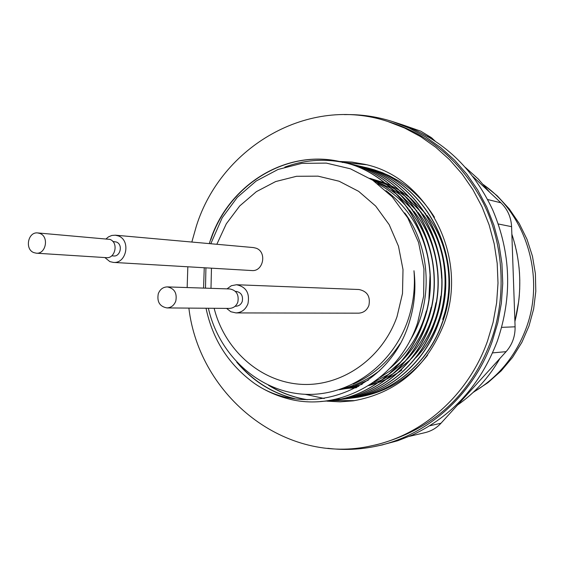 <?xml version="1.0" encoding="UTF-8"?>
<svg xmlns="http://www.w3.org/2000/svg" width="564" height="564" viewBox="0 0 564 564"><rect width="100%" height="100%" fill="white"/><g stroke="black" fill="none" stroke-linecap="round" stroke-linejoin="round"><path stroke-width="0.85" d="M465.3 167.353L478.251 178.999L489.764 192.331M511.851 234.152C521.284 262.866 522.306 291.997 514.904 321.536M344.421 114.619C360.734 114.231 376.794 116.551 392.586 121.584L409.429 128.169L425.503 136.833L440.583 147.486L454.443 160L466.886 174.227L477.708 189.976L486.76 207.03L493.881 225.17L498.971 244.134L501.939 263.642L502.743 283.424L501.361 303.192L497.822 322.65L492.175 341.53C473.203 395.004 427.688 435.337 376.978 446.039C360.579 449.586 344.188 450.34 327.797 448.302M381.045 445.179L397.698 440.745L412.594 434.922C452.152 416.26 480.331 385.156 497.131 341.608L497.385 340.91C512.45 296.53 510.942 252.989 492.865 210.294L492.569 209.625C472.872 167.959 442.818 139.682 402.414 124.785L392.586 121.584M191.831 242.048L196.392 225.988C221.455 146.259 309.065 95.133 387.806 121.5L391.825 122.769C431.679 136.065 462.135 162.735 483.214 202.772C503.969 243.789 506.853 297.679 490.92 341.03C470.503 395.434 432.306 430.022 376.329 444.792L374.087 445.257M387.806 121.5L404.635 128.042L420.709 136.671L435.789 147.289L449.656 159.774L462.092 173.98L472.928 189.708L481.987 206.748L489.115 224.874L494.205 243.831L497.194 263.332L498.005 283.114L496.63 302.875L493.098 322.333L487.465 341.213C468.48 394.722 422.929 435.07 372.205 445.645C285.863 465.836 199.353 396.774 188.869 308.099M327.014 401.159L340.113 401.836L353.24 400.842C396.118 393.291 426.363 367.679 443.967 323.99C469.403 257.931 427.984 177.159 364.626 164.286L351.999 162.087L339.246 161.445M331.315 400.595L354.629 400.637M106.222 238.741L108.514 236.866L111.806 235.463L115.303 235.195L118.377 235.928C131.038 240.32 126.555 263.896 113.343 262.401L251.798 270.551C263.346 271.82 267.223 251.953 256.155 248.209L253.469 247.582M113.343 262.401L109.881 261.618L104.855 257.558M235.956 312.921L358.528 313.168C363.456 312.886 366.91 310.32 368.891 305.469C370.583 296.544 367.27 291.228 358.951 289.515L236.492 284.735C246.108 286.773 249.93 293.111 247.956 303.742C245.65 309.53 241.653 312.59 235.956 312.907L230.845 311.744L226.601 308.395M227.017 288.874L231.36 285.715L236.492 284.742M112.807 241.47L116.36 242.019C123.283 244.431 120.329 256.881 113.667 255.957L111.757 255.83M235.442 291.384L236.175 291.405C241.202 292.406 243.232 295.74 242.266 301.409C241.124 304.405 239.002 306.012 235.9 306.238L235.132 306.231M33.805 252.609C24.52 249.253 28.024 231.607 37.732 232.939L40.016 233.489C49.251 236.76 45.924 254.329 36.279 253.187L33.805 252.609M37.732 232.932L109.888 239.39C118.948 242.534 115.084 258.855 106.385 257.656L36.279 253.194M158.28 293.759C160.014 289.325 163.038 287.041 167.346 286.907C174.431 288.387 177.244 293.111 175.792 301.077C174.093 305.42 171.139 307.697 166.944 307.916C159.725 306.555 156.841 301.832 158.28 293.759M229.774 288.965L229.893 288.965C236.464 290.305 239.108 294.676 237.839 302.085C236.351 305.998 233.581 308.113 229.527 308.416L166.944 307.93M210.851 239.629C229.005 184.696 286.731 148.424 341.812 162.016C405.586 174.48 448.429 256.486 422.972 323.207C408.766 364.788 371.627 395.963 332.288 400.581L320.874 401.469M209.279 243.613L210.591 239.601C228.751 184.654 286.491 148.367 341.587 161.967C405.382 174.431 448.239 256.465 422.774 323.207C408.562 364.802 371.415 395.991 332.062 400.609L320.43 401.505M364.809 167.388L380.679 172.02L389.266 175.742L397.641 180.304C412.108 188.968 424.389 201.292 434.484 217.288M365.331 167.501L374.263 169.799L383.012 172.922L397.641 180.304M363.16 166.972L363.435 167.036C425.432 179.176 467.006 258.439 442.296 322.911C428.499 363.096 392.431 393.256 354.164 397.754L353.522 397.839M361.052 166.5L363.23 166.986C425.242 179.133 466.823 258.425 442.106 322.918C428.309 363.11 392.227 393.284 353.952 397.775L351.386 398.092M358.944 165.992L359.226 166.063C421.569 178.259 463.389 258.058 438.531 322.968C424.657 363.427 388.384 393.785 349.906 398.304L349.257 398.388M356.808 165.52L359.014 166.013C421.379 178.217 463.206 258.044 438.348 322.975C424.466 363.442 388.18 393.806 349.694 398.332L347.1 398.642M354.678 165.005L354.96 165.069C417.656 177.336 459.731 257.678 434.724 323.031C420.765 363.759 384.274 394.314 345.591 398.861L344.935 398.945M352.514 164.526L354.742 165.019C417.459 177.286 459.54 257.656 434.534 323.031C420.568 363.773 384.07 394.342 345.372 398.889L342.743 399.206M350.35 163.997L350.639 164.068C413.687 176.398 456.015 257.283 430.861 323.087C416.817 364.097 380.115 394.856 341.213 399.425L338.449 399.756M348.157 163.511L350.42 164.018C413.49 176.349 455.825 257.262 430.663 323.087C416.62 364.111 379.91 394.885 340.994 399.453L338.337 399.777M345.965 162.982L346.254 163.052C409.668 175.446 452.25 256.888 426.941 323.144C412.82 364.443 375.899 395.406 336.778 399.996L333.98 400.334M284.827 167.106C303.933 159.993 323.532 158.449 343.631 162.467M343.737 162.488L346.035 162.996C409.464 175.397 452.06 256.867 426.744 323.151C412.615 364.457 375.687 395.434 336.56 400.024L333.867 400.355M346.987 398.656L344.907 398.861M344.794 398.868L342.686 399.023M342.574 399.03L340.437 399.143M340.325 399.15L335.665 399.227M324.229 398.508L305.159 394.292M338.224 399.784L336.088 399.996M333.867 400.348L326.683 400.849M307.493 399.693C293.802 397.479 281.126 392.812 269.458 385.677M333.754 400.362L326.471 400.877M307.027 399.686C293.09 397.401 280.202 392.565 268.351 385.17M294.796 398.677C273.202 393.39 254.576 381.976 238.924 364.429M293.872 398.536C271.573 392.904 252.538 380.792 236.76 362.187M216.83 244.29L226.312 223.802L239.7 205.966L256.394 191.64L275.634 181.566L296.516 176.292L318.033 176.151L339.112 181.227L358.669 191.358L375.673 206.071L389.195 224.676L398.48 246.214L403.006 269.564L402.506 293.477L397.014 316.679C382.089 359.064 341.213 387.045 300.647 384.296C260.032 381.659 224.514 349.736 214.144 308.296M208.377 308.254C218.74 354.178 257.128 390.366 301.775 394.081C346.486 397.916 392.05 367.157 408.04 319.851C413.363 304.017 415.344 287.647 413.976 270.741C416.013 287.774 414.639 304.313 409.859 320.373C390.21 391.127 307.627 420.582 254.484 383.457C228.822 364.816 212.67 339.747 206.029 308.233M254.484 383.457C264.608 390.344 275.521 395.371 287.238 398.536C339.147 413.081 399.115 379.671 417.677 322.622L423.649 296.156L423.945 268.929L418.551 242.4L407.793 217.951L392.213 196.843L372.769 180.24L350.385 168.798L326.288 163.102L301.81 163.37L278.024 169.475L256.141 181.044L237.289 197.379L222.209 217.746L210.795 243.747M210.992 288.345L211.465 268.182M205.916 267.851L205.5 288.162M203.569 288.098L204.253 267.759M427.66 355.045C409.175 378.789 385.466 392.925 356.526 397.451L354.735 397.669M354.636 397.683L352.641 397.895M352.535 397.902L350.484 398.078M366.396 164.723L343.539 162.439M343.476 162.439L342.341 162.46M339.218 161.445L338.125 161.466M187.156 287.555L187.833 266.793M472.829 176.462L500.924 202.8C507.537 209.223 511.09 217.175 511.59 226.665L515.094 326.817C515.256 336.363 512.26 344.639 506.098 351.661L440.992 423.233C436.719 427.893 431.509 431.002 425.355 432.567L409.358 436.346M402.09 124.672L420.751 131.165L431.453 137.672L435.154 141.148M516.116 249.387L517.202 254.66M514.953 244.564L515.524 246.842M519.338 295.155L518.873 300.041M519.789 279.822L519.684 289.487M519.021 267.244L519.536 273.505M518.725 301.31L514.911 321.572M499.958 358.408C489.023 377.379 474.895 392.918 457.559 405.015M400.031 343.843C387.637 362.61 372.014 376.033 353.142 384.098M379.727 370.534C368.362 379.304 355.976 385.332 342.567 388.603M404.698 212.903C431.256 247.984 433.42 303.545 409.739 341.001M368.362 380.115L354.495 385.952L339.775 389.562M386.009 190.674C409.295 208.483 423.55 232.297 428.76 262.105M430.092 274.344L428.894 298.948M426.391 310.926C420.18 333.937 408.082 353.022 390.098 368.172M362.18 384.288L350.928 387.715L339.295 389.717M377.605 183.674C389.195 189.793 399.418 198.091 408.265 208.574M409.245 209.766C422.281 225.988 430.261 244.818 433.173 266.25M431.185 307.253C426.426 327.719 416.761 345.485 402.188 360.537M401.117 361.609L390.887 370.393L379.868 377.577M358.789 386.305L339.803 389.555M373.333 180.621L385.543 186.656L397.077 194.538M397.719 195.052L412.735 209.907M413.715 211.112C427.336 228.328 435.26 248.371 437.488 271.228M435.951 302.734C431.756 324.645 422.02 343.61 406.75 359.642M405.678 360.727L389.569 373.777M388.892 374.214L374.052 381.997M357.012 387.299L340.811 389.216M371.14 179.169L390.598 188.101M391.071 188.383L401.498 195.68M402.139 196.202L417.149 211.232M418.121 212.452C432.75 231.268 440.59 253.215 441.633 278.292M440.766 296.135C437.523 320.338 427.688 341.213 411.255 358.746M410.183 359.846L394.06 373.079M393.383 373.523L382.498 379.614M382.004 379.847L370.633 384.331M356.229 387.722L342.108 388.765M370.125 178.527L386.685 184.675M387.059 184.851L394.976 189.159M395.442 189.448L405.861 196.808M406.503 197.329L421.498 212.55M422.471 213.784C454.958 253.962 452.159 321.149 415.703 357.858M401.779 370.097L398.494 372.388M397.817 372.832L386.939 378.994M386.446 379.227L378.296 382.653M377.915 382.787L368.637 385.607M356.081 387.799L343.582 388.236M369.843 178.344L384.324 182.743M384.634 182.87L391.028 185.69M391.402 185.866L399.291 190.209M399.763 190.498L410.162 197.929M410.803 198.457L425.792 213.855M426.765 215.11C448.634 242.88 455.092 285.067 442.705 319.344M356.892 397.394L353.6 397.733M355.517 397.557L353.494 397.754M358.908 397.098L357.703 397.211M367.263 167.924L369.025 168.347M356.984 397.387L355.729 397.528M483.75 184.957C526.543 214.729 545.409 277.403 526.036 328.544C515.503 356.399 497.97 377.598 473.443 392.149M511.59 226.665L498.238 223.971M487.627 199.522L500.924 202.8M515.094 326.817L501.636 327.346M506.098 351.661L492.576 352.888M440.992 423.233L429.705 425.785M431.453 137.672L427.202 136.213M253.469 247.575L115.303 235.181M167.346 286.9L229.893 288.965M376.329 444.792L372.205 445.652M376.978 446.039L383.048 444.756M483.51 184.675L497.244 195.842L509.236 208.863L519.232 223.471L527.03 239.369L532.451 256.225L535.398 273.688L535.8 291.391L533.65 308.966L528.983 326.048L521.911 342.285L512.577 357.336L501.177 370.886L487.952 382.653L473.175 392.403"/></g></svg>
